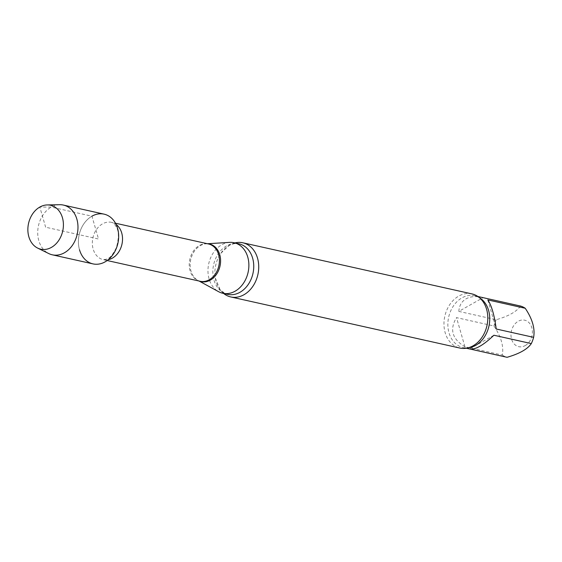 <?xml version="1.0" encoding="UTF-8"?>
<svg xmlns="http://www.w3.org/2000/svg" width="562" height="562" viewBox="0 0 562 562"><rect width="100%" height="100%" fill="white"/><g stroke="black" fill="none" stroke-linecap="round" stroke-linejoin="round"><path stroke-width="0.42" stroke-dasharray="2.81 2.11" d="M464.907 346.712L456.513 317.628L493.921 325.974C501.093 336.638 503.889 346.332 502.316 355.058L464.907 346.712C452.15 339.111 449.354 329.416 456.513 317.628M493.9 335.233L469.663 348.953L470.661 349.171M470.141 349.086L469.663 348.953M487.816 299.918L496.211 328.995M520.461 306.023C516.787 311.559 508.708 316.125 496.232 319.736L458.824 311.39L483.06 297.677M458.824 311.39C459.238 305.609 461.662 301.415 466.109 298.801C470.31 296.497 475.501 296.012 481.69 297.34M525.21 345.581A13.565 10.552 -77.4 0 0 529.249 322.932A13.565 10.552 -77.4 0 0 511.546 330.519A13.565 10.552 -77.4 0 0 514.153 343.923A13.565 10.552 -77.4 0 0 525.21 345.581M91.943 216.187A25.48 19.832 -77.4 0 0 79.509 249.788A25.48 19.832 -77.4 0 0 92.983 263.887M229.626 242.377A25.894 20.148 -77.4 0 0 221.73 244.8A25.894 20.148 -77.4 0 0 208.038 268.622A25.894 20.148 -77.4 0 0 218.625 291.699M234.888 242.91A27.742 21.588 -77.4 0 0 229.64 245.011A27.742 21.588 -77.4 0 0 220.838 253.3A27.742 21.588 -77.4 0 0 215.309 278.078A27.742 21.588 -77.4 0 0 216.103 281.59A27.742 21.588 -77.4 0 0 223.613 293.455M471.918 293.898A27.742 21.588 -77.4 0 0 458.704 296.118A27.742 21.588 -77.4 0 0 445.167 332.697A27.742 21.588 -77.4 0 0 459.835 348.047M496.232 319.736A26.505 20.632 -77.4 0 0 493.921 325.974M502.316 355.058A26.505 20.632 -77.4 0 0 507.072 357.299M104.082 214.15A25.48 19.832 -77.4 0 0 83.914 223.725A25.48 19.832 -77.4 0 0 79.509 249.788M59.712 204.701A25.48 19.832 -77.4 0 0 38.82 240.705A25.48 19.832 -77.4 0 0 48.81 253.581M45.634 227.217L39.818 207.055L51.254 207.111L91.943 216.187L98.533 239.019L45.634 227.217M116.116 224.442A19.108 14.872 -77.4 0 0 111.592 222.348A19.108 14.872 -77.4 0 0 102.488 223.88A19.108 14.872 -77.4 0 0 92.337 243.543A19.108 14.872 -77.4 0 0 103.267 259.658A19.108 14.872 -77.4 0 0 108.255 259.686M207.715 243.796A19.263 14.991 -77.4 0 0 206.268 243.796L208.488 243.971A19.108 14.872 -77.4 0 0 199.384 245.496A19.108 14.872 -77.4 0 0 189.232 265.159A19.108 14.872 -77.4 0 0 200.163 281.274L198.084 280.487A19.263 14.991 -77.4 0 0 199.391 281.098M207.406 243.732L206.268 243.796A19.263 14.991 -77.4 0 0 200.395 245.601A19.263 14.991 -77.4 0 0 190.209 263.318A19.263 14.991 -77.4 0 0 198.084 280.487L199.088 281.035M220.838 253.3L228.903 245.629C233.125 243.585 236.469 242.981 238.927 243.81A25.894 20.148 -77.4 0 0 226.591 245.882A25.894 20.148 -77.4 0 0 212.836 272.521A25.894 20.148 -77.4 0 0 227.652 294.355L222.102 291.502L219.875 289.156L215.309 278.078M479.519 297.755A26.505 20.632 -77.4 0 0 474.581 295.752A26.505 20.632 -77.4 0 0 461.95 297.874A26.505 20.632 -77.4 0 0 447.865 325.145A26.505 20.632 -77.4 0 0 463.032 347.499A26.505 20.632 -77.4 0 0 468.35 347.787M107.166 260.529L103.267 259.658L106.647 259.18C108.227 257.902 110.672 259.012 116.341 247.666C118.94 238.288 119.018 231.586 116.559 227.561C114.957 224.357 113.299 222.622 111.592 222.348L115.491 223.219M477.862 296.49L474.581 295.752C478.339 296.357 481.718 299.272 484.725 304.492M466.32 348.229L463.032 347.499C466.692 348.552 470.991 347.351 475.93 343.909"/><path stroke-width="0.84" d="M470.661 349.171L507.072 357.299C519.499 353.716 527.577 349.142 531.308 343.579L493.9 335.233C483.678 344.977 475.754 349.592 470.141 349.086L466.32 348.229M487.816 299.918C491.595 305.51 494.391 315.205 496.211 328.995L533.612 337.341C535.193 328.63 532.397 318.935 525.217 308.264L487.816 299.918M477.862 296.49L520.461 306.023A26.505 20.632 -77.4 0 1 525.217 308.264M79.509 249.788A25.48 19.832 -77.4 0 0 105.122 261.85A25.48 19.832 -77.4 0 0 117.556 228.249A25.48 19.832 -77.4 0 0 91.943 216.187M199.088 281.035L218.625 291.699A25.894 20.148 -77.4 0 0 222.784 293.266A25.894 20.148 -77.4 0 0 248.088 272.387A25.894 20.148 -77.4 0 0 234.059 242.728A25.894 20.148 -77.4 0 0 229.626 242.377L207.406 243.732M223.613 293.455A27.742 21.588 -77.4 0 0 230.771 296.947A27.742 21.588 -77.4 0 0 257.881 274.572A27.742 21.588 -77.4 0 0 242.854 242.791A27.742 21.588 -77.4 0 0 234.888 242.91M230.771 296.947L459.835 348.047A27.742 21.588 -77.4 0 0 475.93 343.909A27.742 21.588 -77.4 0 0 484.725 304.492A27.742 21.588 -77.4 0 0 471.918 293.898L242.854 242.791M531.308 343.579A26.505 20.632 -77.4 0 0 533.612 337.341M37.654 248.095L48.81 253.581A25.48 19.832 -77.4 0 0 52.301 254.811L92.983 263.887A25.48 19.832 -77.4 0 0 117.887 243.339A25.48 19.832 -77.4 0 0 104.082 214.15L63.394 205.074A25.48 19.832 -77.4 0 0 59.712 204.701L47.285 204.933A22.501 17.513 -77.4 0 0 28.838 236.728A22.501 17.513 -77.4 0 0 37.654 248.095A22.501 17.513 -77.4 0 0 62.726 231.031A22.501 17.513 -77.4 0 0 47.285 204.933M52.301 254.811A25.48 19.832 -77.4 0 0 77.198 234.263A25.48 19.832 -77.4 0 0 63.394 205.074M108.255 259.686A19.108 14.872 -77.4 0 0 121.947 244.245A19.108 14.872 -77.4 0 0 116.116 224.442M107.166 260.529L200.163 281.274A19.108 14.872 -77.4 0 0 218.843 265.861A19.108 14.872 -77.4 0 0 208.488 243.971L115.491 223.219M199.391 281.098A19.263 14.991 -77.4 0 0 220.002 266.121A19.263 14.991 -77.4 0 0 207.715 243.796M222.784 293.266L227.652 294.355A25.894 20.148 -77.4 0 0 252.956 273.469A25.894 20.148 -77.4 0 0 238.927 243.81L234.059 242.728M468.35 347.787A26.505 20.632 -77.4 0 0 488.94 326.122A26.505 20.632 -77.4 0 0 479.519 297.755"/></g></svg>
